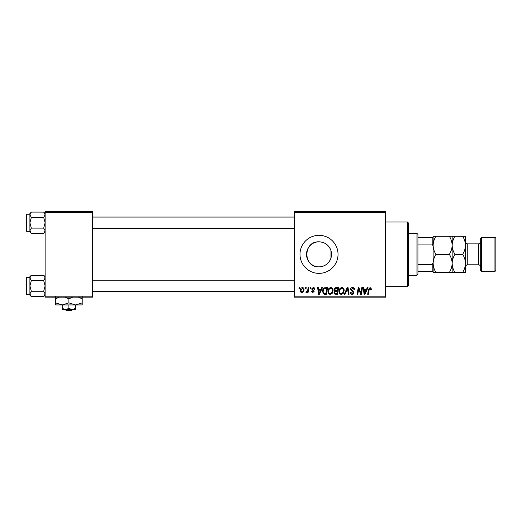 <?xml version="1.0" encoding="UTF-8"?>
<svg xmlns="http://www.w3.org/2000/svg" width="522" height="522" viewBox="0 0 522 522"><rect width="100%" height="100%" fill="white"/><g stroke="black" fill="none" stroke-linecap="round" stroke-linejoin="round"><path stroke-width="0.78" d="M319.014 241.83A12.515 12.515 0 0 0 306.499 254.344A12.515 12.515 0 0 0 319.014 266.859C325.017 266.494 329.01 263.525 330.994 257.953L330.994 250.73C329.004 245.157 325.01 242.188 319.014 241.83C302.845 241.007 302.897 267.688 319.014 266.859A12.515 12.515 0 0 0 331.529 254.344A12.515 12.515 0 0 0 319.014 241.83M319.014 235.324A19.02 19.02 0 0 0 299.993 254.344A19.02 19.02 0 0 0 319.014 273.365A19.02 19.02 0 0 0 338.034 254.344A19.02 19.02 0 0 0 319.014 235.324M294.284 211.547L385.582 211.547L385.582 212.5L294.284 212.5L294.284 211.547M327.914 291.406C327.901 289.292 328.873 288.007 330.817 287.544C332.351 287.824 333.114 288.783 333.101 290.421L332.194 293.364L330.217 294.369C328.638 294.082 327.868 293.096 327.914 291.406M320.906 289.442L321.722 287.629L322.472 287.629L319.379 294.284L318.537 294.284L317.624 287.629L318.322 287.629L318.544 289.442L320.906 289.442M370.131 287.544L371.488 289.012L371.429 289.619L370.737 289.703L370.085 288.32L369.178 289.573L368.375 294.284L367.677 294.284L368.499 289.403L370.131 287.544M350.484 289.501C350.608 288.248 351.299 287.596 352.572 287.544C353.968 287.615 354.653 288.366 354.634 289.795L353.942 289.873L353.766 288.894L352.526 288.32L351.175 289.436L353.159 291.152L353.942 292.607C353.851 293.742 353.231 294.336 352.076 294.369C350.875 294.297 350.223 293.658 350.132 292.444L350.83 292.229L352.102 293.592L353.25 292.646L350.484 289.501M344.259 294.284L347.169 287.629L348.05 287.629L349.068 294.284L348.37 294.284L347.502 288.581L345.003 294.284L344.259 294.284M338.98 291.406C338.967 289.292 339.939 288.007 341.884 287.544C343.417 287.824 344.181 288.783 344.168 290.421L343.261 293.364L341.284 294.369C339.705 294.082 338.935 293.096 338.98 291.406M298.969 288.581L299.126 287.629L299.817 287.629L299.674 288.581L298.969 288.581M294.284 296.189L385.582 296.189L385.582 297.135L294.284 297.135L294.284 212.5M385.582 296.189L385.582 212.5M334.054 289.697C334.139 288.47 334.778 287.779 335.972 287.629L338.634 287.629L337.512 294.284L334.883 294.173L333.969 292.666L334.883 291.041L334.054 289.697M366.47 289.442L367.286 287.629L368.036 287.629L364.943 294.284L364.102 294.284L363.188 287.629L363.88 287.629L364.108 289.442L366.47 289.442M361.087 291.694L361.798 287.629L362.496 287.629L361.361 294.284L360.63 294.284L358.725 288.633L357.798 294.284L357.1 294.284L358.222 287.629L358.953 287.629L360.872 293.266L361.087 291.694M313.207 287.544C314.264 287.583 314.818 288.131 314.864 289.181L314.172 289.358L313.18 288.144L312.267 288.888L314.257 291.178L312.808 292.555L311.229 291.087L311.921 291.002L312.841 291.948L313.565 291.283L311.575 288.947L313.207 287.544M324.534 287.785L327.568 287.629L326.446 294.284L323.94 294.199L322.472 291.563C322.426 289.86 323.118 288.607 324.534 287.785M300.248 290.532C300.209 288.907 300.926 287.916 302.408 287.544C303.504 287.687 304.052 288.333 304.052 289.469C304.117 291.159 303.393 292.19 301.866 292.555C300.757 292.379 300.222 291.707 300.248 290.532M305.363 288.581L305.527 287.629L306.218 287.629L306.075 288.581L305.363 288.581M307.843 289.566L308.189 287.629L308.893 287.629L308.078 292.47L307.373 292.47L307.549 291.472L306.427 292.555L305.957 292.379L307.843 289.566M310.035 288.581L310.192 287.629L310.884 287.629L310.74 288.581L310.035 288.581M45.12 211.547L92.668 211.547L92.668 212.5L45.12 212.5L45.12 211.547M92.668 296.189L92.668 297.135L45.12 297.135L45.12 296.189L92.668 296.189L92.668 212.5M45.12 296.189L45.12 212.5M336.944 293.508L337.29 291.433L335.046 291.707L334.661 292.64L335.757 293.508L336.944 293.508M337.427 290.656L337.806 288.405L335.829 288.444L334.746 289.717L335.959 290.656L337.427 290.656M342.713 292.855L343.476 290.389C343.489 289.221 342.941 288.529 341.832 288.32C340.351 288.77 339.633 289.821 339.672 291.478C339.646 292.672 340.194 293.377 341.303 293.592L342.713 292.855M365.172 292.196L366.092 290.219L364.199 290.219L364.617 293.56L365.172 292.196M319.608 292.196L320.528 290.219L318.642 290.219L319.053 293.56L319.608 292.196M325.878 293.508L326.739 288.405L325.852 288.405C324.018 288.575 323.118 289.645 323.164 291.602L323.999 293.397L325.878 293.508M331.646 292.855L332.41 290.389C332.423 289.221 331.875 288.529 330.765 288.32C329.284 288.77 328.566 289.821 328.606 291.478C328.579 292.672 329.128 293.377 330.237 293.592L331.646 292.855M301.892 291.948C302.943 291.57 303.432 290.767 303.36 289.547L302.401 288.144L300.94 290.532L301.892 291.948M407.454 222.007L408.406 222.959L408.406 285.723L407.454 286.676L407.454 222.007L385.582 222.007M407.454 286.676L385.582 286.676M330.994 250.73L330.994 257.953M45.12 276.66L43.691 275.224L45.12 277.9L43.691 280.575L31.333 280.575L29.904 277.9L31.333 275.224L43.691 275.224M29.937 294.304L29.904 295.171L31.333 296.607L29.904 293.932L31.333 291.263L29.904 285.919L31.333 280.575M26.1 293.906A0.568 0.568 0 0 0 26.668 294.473L26.668 277.358A0.568 0.568 0 0 0 26.1 277.926L26.1 293.906L26.1 277.926A0.568 0.568 0 0 1 26.668 277.358L29.904 277.358M26.668 294.473L29.904 294.473M43.691 280.575L45.12 285.919L43.691 291.263L45.12 293.932L43.691 296.607L31.333 296.607M43.691 291.263L31.333 291.263M44.729 295.295L45.12 293.932M30.296 276.536L29.937 277.528M31.333 275.224L29.904 276.66L29.904 293.932M45.12 213.511L43.691 212.082L45.12 214.751L43.691 217.426L31.333 217.426L29.904 214.751L31.333 212.082L43.691 212.082M29.937 231.155L29.904 232.029L31.333 233.458L29.904 230.789L31.333 228.114L29.904 222.77L31.333 217.426M29.904 214.209L26.668 214.209A0.568 0.568 0 0 0 26.1 214.783L26.1 229.426M26.1 216.115L26.1 214.783A0.568 0.568 0 0 1 26.668 214.209L26.668 231.331A0.568 0.568 0 0 1 26.1 230.757M26.668 231.331L29.904 231.331M43.691 217.426L45.12 222.77L43.691 228.114L45.12 230.789L43.691 233.458L31.333 233.458M43.691 228.114L31.333 228.114M44.729 232.153L45.12 230.789M30.296 213.387L29.937 214.385M31.333 212.082L29.904 213.511L29.904 230.789M416.967 233.419L417.92 234.371L417.92 274.311L416.967 275.264L416.967 233.419L408.406 233.419M417.92 237.223L433.136 237.223L433.136 271.46L432.183 271.46L432.183 264.628L433.136 262.631L433.136 246.051L432.183 244.055L432.183 237.223M417.92 264.628L432.183 264.628M417.92 244.055L432.183 244.055M417.92 271.46L432.183 271.46M480.684 270.507L480.684 238.176L481.636 237.223L481.636 271.46L480.684 270.507M494.947 237.223L495.9 238.176L495.9 270.507L494.947 271.46L494.947 237.223L481.636 237.223M480.684 241.601A2.284 2.284 0 0 1 478.4 243.885L467.751 243.885A2.284 2.284 0 0 1 465.467 241.601L465.467 272.412L454.949 272.412C453.2 269.6 452.267 266.585 452.156 263.375C452.045 266.553 451.112 269.561 449.357 272.412L435.929 272.412C434.18 269.6 433.247 266.585 433.136 263.375C433.24 260.204 434.173 257.196 435.929 254.344C434.18 251.532 433.247 248.518 433.136 245.307C433.24 242.136 434.173 239.122 435.929 236.277L433.136 236.277L433.136 237.223M480.684 267.088A2.284 2.284 0 0 0 478.4 264.804L467.751 264.804A2.284 2.284 0 0 0 465.467 267.088M494.947 271.46L481.636 271.46M452.156 236.277L452.156 245.307C452.261 242.136 453.194 239.122 454.949 236.277L449.357 236.277C451.106 239.089 452.039 242.097 452.156 245.307C452.045 248.479 451.112 251.493 449.357 254.344L435.929 254.344M449.357 236.277L435.929 236.277M449.357 254.344C451.106 257.157 452.039 260.165 452.156 263.375L452.156 272.412L454.949 272.412M449.357 272.412L452.156 272.412M433.136 271.46L433.136 272.412L435.929 272.412M452.156 245.307L452.156 263.375C452.261 260.204 453.194 257.196 454.949 254.344C453.2 251.532 452.267 248.518 452.156 245.307M465.467 245.307C465.35 242.097 464.417 239.089 462.675 236.277L465.467 236.277L465.467 245.307C465.363 248.479 464.43 251.493 462.675 254.344C464.417 257.157 465.35 260.165 465.467 263.375C465.363 266.553 464.43 269.561 462.675 272.412M462.675 254.344L454.949 254.344M462.675 236.277L454.949 236.277M65.211 309.5L66.203 310.453L65.211 309.5M71.586 310.453L72.578 309.5L71.586 310.453L66.203 310.453M68.897 308.469L65.57 309.5L75.553 309.5L75.553 308.469L72.225 309.5L68.897 308.469L68.897 304.939M75.553 308.469L75.553 304.939L55.58 304.939L55.58 298.819L59.462 297.135M62.235 308.469L62.235 309.5L65.57 309.5L62.235 308.469L62.235 304.939L55.58 302.877M75.553 304.939L82.208 302.877L82.208 304.939L75.553 304.939L68.897 302.877L68.897 298.819L72.78 297.135M82.208 302.877L82.208 296.757M78.326 297.135L82.208 298.819M68.897 302.877L62.235 304.939M65.015 297.135L68.897 298.819M55.58 296.757L55.58 298.819M478.4 264.804L478.4 243.885M467.751 243.885L467.751 264.804M45.12 295.171L43.691 296.607M294.284 291.622L92.668 291.622M294.284 280.21L92.668 280.21M92.668 217.061L294.284 217.061M92.668 228.473L294.284 228.473M45.12 232.029L43.691 233.458M416.967 275.264L408.406 275.264"/></g></svg>
